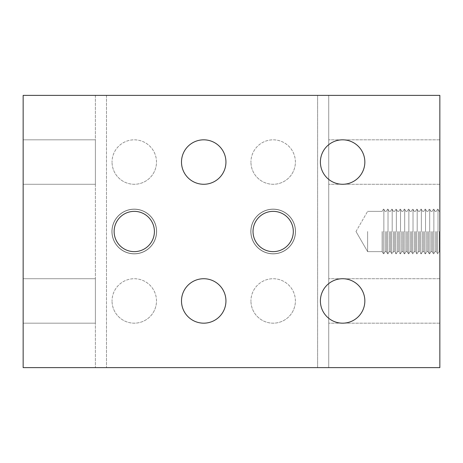 <?xml version="1.0" encoding="UTF-8"?>
<svg xmlns="http://www.w3.org/2000/svg" width="463" height="463" viewBox="0 0 463 463"><rect width="100%" height="100%" fill="white"/><g stroke="black" fill="none" stroke-linecap="round" stroke-linejoin="round"><path stroke-width="0.35" stroke-dasharray="2.31 1.74" d="M156.644 231.5A22.374 22.374 0 0 0 134.27 209.126A22.374 22.374 0 0 0 111.896 231.5A22.374 22.374 0 0 0 134.27 253.874A22.374 22.374 0 0 0 156.644 231.5A22.374 22.374 0 0 0 134.27 209.126A22.374 22.374 0 0 0 111.896 231.5A22.374 22.374 0 0 0 134.27 253.874A22.374 22.374 0 0 0 156.644 231.5A22.374 22.374 0 0 0 134.27 209.126A22.374 22.374 0 0 0 111.896 231.5A22.374 22.374 0 0 0 134.27 253.874A22.374 22.374 0 0 0 156.644 231.5A22.374 22.374 0 0 0 134.27 209.126A22.374 22.374 0 0 0 111.896 231.5A22.374 22.374 0 0 0 134.27 253.874A22.374 22.374 0 0 0 156.644 231.5A22.374 22.374 0 0 0 134.27 209.126A22.374 22.374 0 0 0 111.896 231.5A22.374 22.374 0 0 0 134.27 253.874A22.374 22.374 0 0 0 156.644 231.5A22.374 22.374 0 0 0 134.27 209.126A22.374 22.374 0 0 0 111.896 231.5A22.374 22.374 0 0 0 134.27 253.874A22.374 22.374 0 0 0 156.644 231.5A22.374 22.374 0 0 0 134.27 209.126A22.374 22.374 0 0 0 111.896 231.5A22.374 22.374 0 0 0 134.27 253.874A22.374 22.374 0 0 0 156.644 231.5A22.374 22.374 0 0 0 134.27 209.126A22.374 22.374 0 0 0 111.896 231.5A22.374 22.374 0 0 0 134.27 253.874A22.374 22.374 0 0 0 156.644 231.5A22.374 22.374 0 0 0 134.27 209.126A22.374 22.374 0 0 0 111.896 231.5A22.374 22.374 0 0 0 134.27 253.874A22.374 22.374 0 0 0 156.644 231.5A22.374 22.374 0 0 0 134.27 209.126A22.374 22.374 0 0 0 111.896 231.5A22.374 22.374 0 0 0 134.27 253.874A22.374 22.374 0 0 0 156.644 231.5A22.374 22.374 0 0 0 134.27 209.126A22.374 22.374 0 0 0 111.896 231.5A22.374 22.374 0 0 0 134.27 253.874A22.374 22.374 0 0 0 156.644 231.5A22.374 22.374 0 0 0 134.27 209.126A22.374 22.374 0 0 0 111.896 231.5A22.374 22.374 0 0 0 134.27 253.874A22.374 22.374 0 0 0 156.644 231.5A22.374 22.374 0 0 0 134.27 209.126A22.374 22.374 0 0 0 111.896 231.5A22.374 22.374 0 0 0 134.27 253.874A22.374 22.374 0 0 0 156.644 231.5A22.374 22.374 0 0 0 134.27 209.126A22.374 22.374 0 0 0 111.896 231.5A22.374 22.374 0 0 0 134.27 253.874A22.374 22.374 0 0 0 156.644 231.5M250.796 231.5A22.374 22.374 0 0 0 273.17 253.874A22.374 22.374 0 0 0 295.544 231.5A22.374 22.374 0 0 0 273.17 209.126A22.374 22.374 0 0 0 250.796 231.5A22.374 22.374 0 0 0 273.17 253.874A22.374 22.374 0 0 0 295.544 231.5A22.374 22.374 0 0 0 273.17 209.126A22.374 22.374 0 0 0 250.796 231.5A22.374 22.374 0 0 0 273.17 253.874A22.374 22.374 0 0 0 295.544 231.5A22.374 22.374 0 0 0 273.17 209.126A22.374 22.374 0 0 0 250.796 231.5A22.374 22.374 0 0 0 273.17 253.874A22.374 22.374 0 0 0 295.544 231.5A22.374 22.374 0 0 0 273.17 209.126A22.374 22.374 0 0 0 250.796 231.5A22.374 22.374 0 0 0 273.17 253.874A22.374 22.374 0 0 0 295.544 231.5A22.374 22.374 0 0 0 273.17 209.126A22.374 22.374 0 0 0 250.796 231.5A22.374 22.374 0 0 0 273.17 253.874A22.374 22.374 0 0 0 295.544 231.5A22.374 22.374 0 0 0 273.17 209.126A22.374 22.374 0 0 0 250.796 231.5A22.374 22.374 0 0 0 273.17 253.874A22.374 22.374 0 0 0 295.544 231.5A22.374 22.374 0 0 0 273.17 209.126A22.374 22.374 0 0 0 250.796 231.5A22.374 22.374 0 0 0 273.17 253.874A22.374 22.374 0 0 0 295.544 231.5A22.374 22.374 0 0 0 273.17 209.126A22.374 22.374 0 0 0 250.796 231.5A22.374 22.374 0 0 0 273.17 253.874A22.374 22.374 0 0 0 295.544 231.5A22.374 22.374 0 0 0 273.17 209.126A22.374 22.374 0 0 0 250.796 231.5A22.374 22.374 0 0 0 273.17 253.874A22.374 22.374 0 0 0 295.544 231.5A22.374 22.374 0 0 0 273.17 209.126A22.374 22.374 0 0 0 250.796 231.5A22.374 22.374 0 0 0 273.17 253.874A22.374 22.374 0 0 0 295.544 231.5A22.374 22.374 0 0 0 273.17 209.126A22.374 22.374 0 0 0 250.796 231.5A22.374 22.374 0 0 0 273.17 253.874A22.374 22.374 0 0 0 295.544 231.5A22.374 22.374 0 0 0 273.17 209.126A22.374 22.374 0 0 0 250.796 231.5A22.374 22.374 0 0 0 273.17 253.874A22.374 22.374 0 0 0 295.544 231.5A22.374 22.374 0 0 0 273.17 209.126A22.374 22.374 0 0 0 250.796 231.5A22.374 22.374 0 0 0 273.17 253.874A22.374 22.374 0 0 0 295.544 231.5A22.374 22.374 0 0 0 273.17 209.126A22.374 22.374 0 0 0 250.796 231.5M156.494 300.95A22.224 22.224 0 0 0 134.27 278.726A22.224 22.224 0 0 0 112.046 300.95A22.224 22.224 0 0 1 134.27 278.726A22.224 22.224 0 0 1 156.494 300.95A22.224 22.224 0 0 1 134.27 323.174A22.224 22.224 0 0 1 112.046 300.95A22.224 22.224 0 0 0 134.27 323.174A22.224 22.224 0 0 0 156.494 300.95M295.394 300.95A22.224 22.224 0 0 0 273.17 278.726A22.224 22.224 0 0 0 250.946 300.95A22.224 22.224 0 0 1 273.17 278.726A22.224 22.224 0 0 1 295.394 300.95A22.224 22.224 0 0 1 273.17 323.174A22.224 22.224 0 0 1 250.946 300.95A22.224 22.224 0 0 0 273.17 323.174A22.224 22.224 0 0 0 295.394 300.95M156.494 162.05A22.224 22.224 0 0 0 134.27 139.826A22.224 22.224 0 0 0 112.046 162.05A22.224 22.224 0 0 1 134.27 139.826A22.224 22.224 0 0 1 156.494 162.05A22.224 22.224 0 0 1 134.27 184.274A22.224 22.224 0 0 1 112.046 162.05A22.224 22.224 0 0 0 134.27 184.274A22.224 22.224 0 0 0 156.494 162.05M295.394 162.05A22.224 22.224 0 0 0 273.17 139.826A22.224 22.224 0 0 0 250.946 162.05A22.224 22.224 0 0 1 273.17 139.826A22.224 22.224 0 0 1 295.394 162.05A22.224 22.224 0 0 1 273.17 184.274A22.224 22.224 0 0 1 250.946 162.05A22.224 22.224 0 0 0 273.17 184.274A22.224 22.224 0 0 0 295.394 162.05M320.396 162.05A22.224 22.224 0 0 0 342.62 184.274A22.224 22.224 0 0 0 364.844 162.05A22.224 22.224 0 0 0 342.62 139.826A22.224 22.224 0 0 0 320.396 162.05M181.496 300.95A22.224 22.224 0 0 0 203.72 323.174A22.224 22.224 0 0 0 225.944 300.95A22.224 22.224 0 0 0 203.72 278.726A22.224 22.224 0 0 0 181.496 300.95M320.396 300.95A22.224 22.224 0 0 0 342.62 323.174A22.224 22.224 0 0 0 364.844 300.95A22.224 22.224 0 0 0 342.62 278.726A22.224 22.224 0 0 0 320.396 300.95M181.496 162.05A22.224 22.224 0 0 0 203.72 184.274A22.224 22.224 0 0 0 225.944 162.05A22.224 22.224 0 0 0 203.72 139.826A22.224 22.224 0 0 0 181.496 162.05M439.85 184.274L439.85 139.826L328.73 139.826L328.73 184.274L439.85 184.274L439.85 139.826L328.73 139.826L328.73 184.274L439.85 184.274L439.85 139.826L439.85 184.274M439.85 323.174L439.85 278.726L328.73 278.726L328.73 323.174L439.85 323.174L439.85 278.726L328.73 278.726L328.73 323.174L439.85 323.174L439.85 278.726L439.85 323.174M23.15 323.174L23.15 278.726L95.378 278.726L95.378 323.174L23.15 323.174L23.15 278.726L95.378 278.726L95.378 323.174L23.15 323.174L23.15 278.726L23.15 323.174M23.15 184.274L23.15 139.826L95.378 139.826L95.378 184.274L23.15 184.274L23.15 139.826L95.378 139.826L95.378 184.274L23.15 184.274L23.15 139.826L23.15 184.274M154.411 231.5A20.14 20.14 0 0 1 134.27 251.641A20.14 20.14 0 0 1 114.129 231.5A20.14 20.14 0 0 1 134.27 211.359A20.14 20.14 0 0 1 154.411 231.5A20.14 20.14 0 0 0 134.27 211.359A20.14 20.14 0 0 0 114.129 231.5A20.14 20.14 0 0 1 134.27 211.359A20.14 20.14 0 0 1 154.411 231.5A20.14 20.14 0 0 0 134.27 211.359A20.14 20.14 0 0 0 114.129 231.5A20.14 20.14 0 0 1 134.27 211.359A20.14 20.14 0 0 1 154.411 231.5A20.14 20.14 0 0 0 134.27 211.359A20.14 20.14 0 0 0 114.129 231.5A20.14 20.14 0 0 1 134.27 211.359A20.14 20.14 0 0 1 154.411 231.5A20.14 20.14 0 0 0 134.27 211.359A20.14 20.14 0 0 0 114.129 231.5A20.14 20.14 0 0 1 134.27 211.359A20.14 20.14 0 0 1 154.411 231.5A20.14 20.14 0 0 0 134.27 211.359A20.14 20.14 0 0 0 114.129 231.5A20.14 20.14 0 0 1 134.27 211.359A20.14 20.14 0 0 1 154.411 231.5A20.14 20.14 0 0 0 134.27 211.359A20.14 20.14 0 0 0 114.129 231.5A20.14 20.14 0 0 1 134.27 211.359A20.14 20.14 0 0 1 154.411 231.5A20.14 20.14 0 0 0 134.27 211.359A20.14 20.14 0 0 0 114.129 231.5A20.14 20.14 0 0 1 134.27 211.359A20.14 20.14 0 0 1 154.411 231.5A20.14 20.14 0 0 0 134.27 211.359A20.14 20.14 0 0 0 114.129 231.5A20.14 20.14 0 0 1 134.27 211.359A20.14 20.14 0 0 1 154.411 231.5A20.14 20.14 0 0 0 134.27 211.359A20.14 20.14 0 0 0 114.129 231.5A20.14 20.14 0 0 1 134.27 211.359A20.14 20.14 0 0 1 154.411 231.5A20.14 20.14 0 0 0 134.27 211.359A20.14 20.14 0 0 0 114.129 231.5A20.14 20.14 0 0 1 134.27 211.359A20.14 20.14 0 0 1 154.411 231.5A20.14 20.14 0 0 0 134.27 211.359A20.14 20.14 0 0 0 114.129 231.5A20.14 20.14 0 0 1 134.27 211.359A20.14 20.14 0 0 1 154.411 231.5A20.14 20.14 0 0 0 134.27 211.359A20.14 20.14 0 0 0 114.129 231.5A20.14 20.14 0 0 1 134.27 211.359A20.14 20.14 0 0 1 154.411 231.5A20.14 20.14 0 0 0 134.27 211.359A20.14 20.14 0 0 0 114.129 231.5A20.14 20.14 0 0 1 134.27 211.359A20.14 20.14 0 0 1 154.411 231.5A20.14 20.14 0 0 0 134.27 211.359A20.14 20.14 0 0 0 114.129 231.5A20.14 20.14 0 0 1 134.27 211.359A20.14 20.14 0 0 1 154.411 231.5A20.14 20.14 0 0 1 134.27 251.641A20.14 20.14 0 0 1 114.129 231.5A20.14 20.14 0 0 0 134.27 251.641A20.14 20.14 0 0 0 154.411 231.5A20.14 20.14 0 0 1 134.27 251.641A20.14 20.14 0 0 1 114.129 231.5A20.14 20.14 0 0 0 134.27 251.641A20.14 20.14 0 0 0 154.411 231.5A20.14 20.14 0 0 1 134.27 251.641A20.14 20.14 0 0 1 114.129 231.5A20.14 20.14 0 0 0 134.27 251.641A20.14 20.14 0 0 0 154.411 231.5A20.14 20.14 0 0 1 134.27 251.641A20.14 20.14 0 0 1 114.129 231.5A20.14 20.14 0 0 0 134.27 251.641A20.14 20.14 0 0 0 154.411 231.5A20.14 20.14 0 0 1 134.27 251.641A20.14 20.14 0 0 1 114.129 231.5A20.14 20.14 0 0 0 134.27 251.641A20.14 20.14 0 0 0 154.411 231.5A20.14 20.14 0 0 1 134.27 251.641A20.14 20.14 0 0 1 114.129 231.5A20.14 20.14 0 0 0 134.27 251.641A20.14 20.14 0 0 0 154.411 231.5A20.14 20.14 0 0 1 134.27 251.641A20.14 20.14 0 0 1 114.129 231.5A20.14 20.14 0 0 0 134.27 251.641A20.14 20.14 0 0 0 154.411 231.5A20.14 20.14 0 0 1 134.27 251.641A20.14 20.14 0 0 1 114.129 231.5A20.14 20.14 0 0 0 134.27 251.641A20.14 20.14 0 0 0 154.411 231.5A20.14 20.14 0 0 1 134.27 251.641A20.14 20.14 0 0 1 114.129 231.5A20.14 20.14 0 0 0 134.27 251.641A20.14 20.14 0 0 0 154.411 231.5A20.14 20.14 0 0 1 134.27 251.641A20.14 20.14 0 0 1 114.129 231.5A20.14 20.14 0 0 0 134.27 251.641A20.14 20.14 0 0 0 154.411 231.5A20.14 20.14 0 0 1 134.27 251.641A20.14 20.14 0 0 1 114.129 231.5A20.14 20.14 0 0 0 134.27 251.641A20.14 20.14 0 0 0 154.411 231.5A20.14 20.14 0 0 1 134.27 251.641A20.14 20.14 0 0 1 114.129 231.5A20.14 20.14 0 0 0 134.27 251.641A20.14 20.14 0 0 0 154.411 231.5A20.14 20.14 0 0 1 134.27 251.641A20.14 20.14 0 0 1 114.129 231.5A20.14 20.14 0 0 0 134.27 251.641A20.14 20.14 0 0 0 154.411 231.5A20.14 20.14 0 0 1 134.27 251.641A20.14 20.14 0 0 1 114.129 231.5A20.14 20.14 0 0 0 134.27 251.641A20.14 20.14 0 0 0 154.411 231.5M293.31 231.5A20.14 20.14 0 0 1 273.17 251.641A20.14 20.14 0 0 1 253.029 231.5A20.14 20.14 0 0 1 273.17 211.359A20.14 20.14 0 0 1 293.31 231.5A20.14 20.14 0 0 0 273.17 211.359A20.14 20.14 0 0 0 253.029 231.5A20.14 20.14 0 0 1 273.17 211.359A20.14 20.14 0 0 1 293.31 231.5A20.14 20.14 0 0 0 273.17 211.359A20.14 20.14 0 0 0 253.029 231.5A20.14 20.14 0 0 1 273.17 211.359A20.14 20.14 0 0 1 293.31 231.5A20.14 20.14 0 0 0 273.17 211.359A20.14 20.14 0 0 0 253.029 231.5A20.14 20.14 0 0 1 273.17 211.359A20.14 20.14 0 0 1 293.31 231.5A20.14 20.14 0 0 0 273.17 211.359A20.14 20.14 0 0 0 253.029 231.5A20.14 20.14 0 0 1 273.17 211.359A20.14 20.14 0 0 1 293.31 231.5A20.14 20.14 0 0 0 273.17 211.359A20.14 20.14 0 0 0 253.029 231.5A20.14 20.14 0 0 1 273.17 211.359A20.14 20.14 0 0 1 293.31 231.5A20.14 20.14 0 0 0 273.17 211.359A20.14 20.14 0 0 0 253.029 231.5A20.14 20.14 0 0 1 273.17 211.359A20.14 20.14 0 0 1 293.31 231.5A20.14 20.14 0 0 0 273.17 211.359A20.14 20.14 0 0 0 253.029 231.5A20.14 20.14 0 0 1 273.17 211.359A20.14 20.14 0 0 1 293.31 231.5A20.14 20.14 0 0 0 273.17 211.359A20.14 20.14 0 0 0 253.029 231.5A20.14 20.14 0 0 1 273.17 211.359A20.14 20.14 0 0 1 293.31 231.5A20.14 20.14 0 0 0 273.17 211.359A20.14 20.14 0 0 0 253.029 231.5A20.14 20.14 0 0 1 273.17 211.359A20.14 20.14 0 0 1 293.31 231.5A20.14 20.14 0 0 0 273.17 211.359A20.14 20.14 0 0 0 253.029 231.5A20.14 20.14 0 0 1 273.17 211.359A20.14 20.14 0 0 1 293.31 231.5A20.14 20.14 0 0 0 273.17 211.359A20.14 20.14 0 0 0 253.029 231.5A20.14 20.14 0 0 1 273.17 211.359A20.14 20.14 0 0 1 293.31 231.5A20.14 20.14 0 0 0 273.17 211.359A20.14 20.14 0 0 0 253.029 231.5A20.14 20.14 0 0 1 273.17 211.359A20.14 20.14 0 0 1 293.31 231.5A20.14 20.14 0 0 0 273.17 211.359A20.14 20.14 0 0 0 253.029 231.5A20.14 20.14 0 0 1 273.17 211.359A20.14 20.14 0 0 1 293.31 231.5A20.14 20.14 0 0 0 273.17 211.359A20.14 20.14 0 0 0 253.029 231.5A20.14 20.14 0 0 1 273.17 211.359A20.14 20.14 0 0 1 293.31 231.5A20.14 20.14 0 0 1 273.17 251.641A20.14 20.14 0 0 1 253.029 231.5A20.14 20.14 0 0 0 273.17 251.641A20.14 20.14 0 0 0 293.31 231.5A20.14 20.14 0 0 1 273.17 251.641A20.14 20.14 0 0 1 253.029 231.5A20.14 20.14 0 0 0 273.17 251.641A20.14 20.14 0 0 0 293.31 231.5A20.14 20.14 0 0 1 273.17 251.641A20.14 20.14 0 0 1 253.029 231.5A20.14 20.14 0 0 0 273.17 251.641A20.14 20.14 0 0 0 293.31 231.5A20.14 20.14 0 0 1 273.17 251.641A20.14 20.14 0 0 1 253.029 231.5A20.14 20.14 0 0 0 273.17 251.641A20.14 20.14 0 0 0 293.31 231.5A20.14 20.14 0 0 1 273.17 251.641A20.14 20.14 0 0 1 253.029 231.5A20.14 20.14 0 0 0 273.17 251.641A20.14 20.14 0 0 0 293.31 231.5A20.14 20.14 0 0 1 273.17 251.641A20.14 20.14 0 0 1 253.029 231.5A20.14 20.14 0 0 0 273.17 251.641A20.14 20.14 0 0 0 293.31 231.5A20.14 20.14 0 0 1 273.17 251.641A20.14 20.14 0 0 1 253.029 231.5A20.14 20.14 0 0 0 273.17 251.641A20.14 20.14 0 0 0 293.31 231.5A20.14 20.14 0 0 1 273.17 251.641A20.14 20.14 0 0 1 253.029 231.5A20.14 20.14 0 0 0 273.17 251.641A20.14 20.14 0 0 0 293.31 231.5A20.14 20.14 0 0 1 273.17 251.641A20.14 20.14 0 0 1 253.029 231.5A20.14 20.14 0 0 0 273.17 251.641A20.14 20.14 0 0 0 293.31 231.5A20.14 20.14 0 0 1 273.17 251.641A20.14 20.14 0 0 1 253.029 231.5A20.14 20.14 0 0 0 273.17 251.641A20.14 20.14 0 0 0 293.31 231.5A20.14 20.14 0 0 1 273.17 251.641A20.14 20.14 0 0 1 253.029 231.5A20.14 20.14 0 0 0 273.17 251.641A20.14 20.14 0 0 0 293.31 231.5A20.14 20.14 0 0 1 273.17 251.641A20.14 20.14 0 0 1 253.029 231.5A20.14 20.14 0 0 0 273.17 251.641A20.14 20.14 0 0 0 293.31 231.5A20.14 20.14 0 0 1 273.17 251.641A20.14 20.14 0 0 1 253.029 231.5A20.14 20.14 0 0 0 273.17 251.641A20.14 20.14 0 0 0 293.31 231.5A20.14 20.14 0 0 1 273.17 251.641A20.14 20.14 0 0 1 253.029 231.5A20.14 20.14 0 0 0 273.17 251.641A20.14 20.14 0 0 0 293.31 231.5M439.231 231.5L439.231 251.641L439.231 231.5M439.85 231.5L439.85 251.641L439.85 231.5M367.622 231.5L367.622 251.641L367.622 231.5M430.897 231.5L430.897 251.641L430.897 231.5M432.135 231.5L432.135 251.641L432.135 231.5M422.563 231.5L422.563 251.641L422.563 231.5M423.801 231.5L423.801 251.641L423.801 231.5M414.229 231.5L414.229 251.641L414.229 231.5M415.467 231.5L415.467 251.641L415.467 231.5M405.895 231.5L405.895 251.641L405.895 231.5M407.133 231.5L407.133 251.641L407.133 231.5M397.561 231.5L397.561 251.641L397.561 231.5M398.799 231.5L398.799 251.641L398.799 231.5M389.227 231.5L389.227 251.641L389.227 231.5M390.465 231.5L390.465 251.641L390.465 231.5M382.131 231.5L382.131 251.641L382.131 231.5M385.06 231.5L385.06 251.641L385.06 231.5M386.298 231.5L386.298 251.641L386.298 231.5M393.394 231.5L393.394 251.641L393.394 231.5M394.632 231.5L394.632 251.641L394.632 231.5M401.728 231.5L401.728 251.641L401.728 231.5M402.966 231.5L402.966 251.641L402.966 231.5M410.062 231.5L410.062 251.641L410.062 231.5M411.3 231.5L411.3 251.641L411.3 231.5M418.396 231.5L418.396 251.641L418.396 231.5M419.634 231.5L419.634 251.641L419.634 231.5M426.73 231.5L426.73 251.641L426.73 231.5M427.968 231.5L427.968 251.641L427.968 231.5M435.064 231.5L435.064 251.641L435.064 231.5M436.302 231.5L436.302 251.641L436.302 231.5M95.378 184.274L95.378 139.826L95.378 184.274M95.378 323.174L95.378 278.726L95.378 323.174M328.73 184.274L328.73 139.826L328.73 184.274M328.73 323.174L328.73 278.726L328.73 323.174M317.618 367.622L95.378 367.622L328.73 367.622L317.618 367.622L317.618 95.378L106.49 95.378L328.73 95.378L328.73 367.622L328.73 95.378L317.618 95.378L317.618 367.622M95.378 95.378L95.378 367.622L95.378 95.378L106.49 95.378L95.378 95.378M439.85 367.622L23.15 367.622L23.15 95.378L439.85 95.378L439.85 367.622M112.046 231.5A22.224 22.224 0 0 1 134.27 209.276A22.224 22.224 0 0 1 156.494 231.5A22.224 22.224 0 0 1 134.27 253.724A22.224 22.224 0 0 1 112.046 231.5A22.224 22.224 0 0 1 134.27 209.276A22.224 22.224 0 0 1 156.494 231.5A22.224 22.224 0 0 1 134.27 253.724A22.224 22.224 0 0 1 112.046 231.5A22.224 22.224 0 0 1 134.27 209.276A22.224 22.224 0 0 1 156.494 231.5A22.224 22.224 0 0 1 134.27 253.724A22.224 22.224 0 0 1 112.046 231.5A22.224 22.224 0 0 1 134.27 209.276A22.224 22.224 0 0 1 156.494 231.5A22.224 22.224 0 0 1 134.27 253.724A22.224 22.224 0 0 1 112.046 231.5A22.224 22.224 0 0 1 134.27 209.276A22.224 22.224 0 0 1 156.494 231.5A22.224 22.224 0 0 1 134.27 253.724A22.224 22.224 0 0 1 112.046 231.5A22.224 22.224 0 0 1 134.27 209.276A22.224 22.224 0 0 1 156.494 231.5A22.224 22.224 0 0 1 134.27 253.724A22.224 22.224 0 0 1 112.046 231.5A22.224 22.224 0 0 1 134.27 209.276A22.224 22.224 0 0 1 156.494 231.5A22.224 22.224 0 0 1 134.27 253.724A22.224 22.224 0 0 1 112.046 231.5A22.224 22.224 0 0 1 134.27 209.276A22.224 22.224 0 0 1 156.494 231.5A22.224 22.224 0 0 1 134.27 253.724A22.224 22.224 0 0 1 112.046 231.5A22.224 22.224 0 0 1 134.27 209.276A22.224 22.224 0 0 1 156.494 231.5A22.224 22.224 0 0 1 134.27 253.724A22.224 22.224 0 0 1 112.046 231.5A22.224 22.224 0 0 1 134.27 209.276A22.224 22.224 0 0 1 156.494 231.5A22.224 22.224 0 0 1 134.27 253.724A22.224 22.224 0 0 1 112.046 231.5A22.224 22.224 0 0 1 134.27 209.276A22.224 22.224 0 0 1 156.494 231.5A22.224 22.224 0 0 1 134.27 253.724A22.224 22.224 0 0 1 112.046 231.5A22.224 22.224 0 0 1 134.27 209.276A22.224 22.224 0 0 1 156.494 231.5A22.224 22.224 0 0 1 134.27 253.724A22.224 22.224 0 0 1 112.046 231.5A22.224 22.224 0 0 1 134.27 209.276A22.224 22.224 0 0 1 156.494 231.5A22.224 22.224 0 0 1 134.27 253.724A22.224 22.224 0 0 1 112.046 231.5A22.224 22.224 0 0 1 134.27 209.276A22.224 22.224 0 0 1 156.494 231.5A22.224 22.224 0 0 1 134.27 253.724A22.224 22.224 0 0 1 112.046 231.5A22.224 22.224 0 0 1 134.27 209.276A22.224 22.224 0 0 1 156.494 231.5A22.224 22.224 0 0 1 134.27 253.724A22.224 22.224 0 0 1 112.046 231.5A22.224 22.224 0 0 1 134.27 209.276A22.224 22.224 0 0 1 156.494 231.5A22.224 22.224 0 0 1 134.27 253.724A22.224 22.224 0 0 1 112.046 231.5A22.224 22.224 0 0 1 134.27 209.276A22.224 22.224 0 0 1 156.494 231.5A22.224 22.224 0 0 1 134.27 253.724A22.224 22.224 0 0 1 112.046 231.5A22.224 22.224 0 0 1 134.27 209.276A22.224 22.224 0 0 1 156.494 231.5A22.224 22.224 0 0 1 134.27 253.724A22.224 22.224 0 0 1 112.046 231.5A22.224 22.224 0 0 1 134.27 209.276A22.224 22.224 0 0 1 156.494 231.5A22.224 22.224 0 0 1 134.27 253.724A22.224 22.224 0 0 1 112.046 231.5A22.224 22.224 0 0 1 134.27 209.276A22.224 22.224 0 0 1 156.494 231.5A22.224 22.224 0 0 1 134.27 253.724A22.224 22.224 0 0 1 112.046 231.5A22.224 22.224 0 0 1 134.27 209.276A22.224 22.224 0 0 1 156.494 231.5A22.224 22.224 0 0 1 134.27 253.724A22.224 22.224 0 0 1 112.046 231.5A22.224 22.224 0 0 1 134.27 209.276A22.224 22.224 0 0 1 156.494 231.5A22.224 22.224 0 0 1 134.27 253.724A22.224 22.224 0 0 1 112.046 231.5A22.224 22.224 0 0 1 134.27 209.276A22.224 22.224 0 0 1 156.494 231.5A22.224 22.224 0 0 1 134.27 253.724A22.224 22.224 0 0 1 112.046 231.5A22.224 22.224 0 0 1 134.27 209.276A22.224 22.224 0 0 1 156.494 231.5A22.224 22.224 0 0 1 134.27 253.724A22.224 22.224 0 0 1 112.046 231.5A22.224 22.224 0 0 1 134.27 209.276A22.224 22.224 0 0 1 156.494 231.5A22.224 22.224 0 0 1 134.27 253.724A22.224 22.224 0 0 1 112.046 231.5A22.224 22.224 0 0 1 134.27 209.276A22.224 22.224 0 0 1 156.494 231.5A22.224 22.224 0 0 1 134.27 253.724A22.224 22.224 0 0 1 112.046 231.5A22.224 22.224 0 0 1 134.27 209.276A22.224 22.224 0 0 1 156.494 231.5A22.224 22.224 0 0 1 134.27 253.724A22.224 22.224 0 0 1 112.046 231.5A22.224 22.224 0 0 1 134.27 209.276A22.224 22.224 0 0 1 156.494 231.5A22.224 22.224 0 0 1 134.27 253.724A22.224 22.224 0 0 1 112.046 231.5M295.394 231.5A22.224 22.224 0 0 1 273.17 253.724A22.224 22.224 0 0 1 250.946 231.5A22.224 22.224 0 0 1 273.17 209.276A22.224 22.224 0 0 1 295.394 231.5A22.224 22.224 0 0 1 273.17 253.724A22.224 22.224 0 0 1 250.946 231.5A22.224 22.224 0 0 1 273.17 209.276A22.224 22.224 0 0 1 295.394 231.5A22.224 22.224 0 0 1 273.17 253.724A22.224 22.224 0 0 1 250.946 231.5A22.224 22.224 0 0 1 273.17 209.276A22.224 22.224 0 0 1 295.394 231.5A22.224 22.224 0 0 1 273.17 253.724A22.224 22.224 0 0 1 250.946 231.5A22.224 22.224 0 0 1 273.17 209.276A22.224 22.224 0 0 1 295.394 231.5A22.224 22.224 0 0 1 273.17 253.724A22.224 22.224 0 0 1 250.946 231.5A22.224 22.224 0 0 1 273.17 209.276A22.224 22.224 0 0 1 295.394 231.5A22.224 22.224 0 0 1 273.17 253.724A22.224 22.224 0 0 1 250.946 231.5A22.224 22.224 0 0 1 273.17 209.276A22.224 22.224 0 0 1 295.394 231.5A22.224 22.224 0 0 1 273.17 253.724A22.224 22.224 0 0 1 250.946 231.5A22.224 22.224 0 0 1 273.17 209.276A22.224 22.224 0 0 1 295.394 231.5A22.224 22.224 0 0 1 273.17 253.724A22.224 22.224 0 0 1 250.946 231.5A22.224 22.224 0 0 1 273.17 209.276A22.224 22.224 0 0 1 295.394 231.5A22.224 22.224 0 0 1 273.17 253.724A22.224 22.224 0 0 1 250.946 231.5A22.224 22.224 0 0 1 273.17 209.276A22.224 22.224 0 0 1 295.394 231.5A22.224 22.224 0 0 1 273.17 253.724A22.224 22.224 0 0 1 250.946 231.5A22.224 22.224 0 0 1 273.17 209.276A22.224 22.224 0 0 1 295.394 231.5A22.224 22.224 0 0 1 273.17 253.724A22.224 22.224 0 0 1 250.946 231.5A22.224 22.224 0 0 1 273.17 209.276A22.224 22.224 0 0 1 295.394 231.5A22.224 22.224 0 0 1 273.17 253.724A22.224 22.224 0 0 1 250.946 231.5A22.224 22.224 0 0 1 273.17 209.276A22.224 22.224 0 0 1 295.394 231.5A22.224 22.224 0 0 1 273.17 253.724A22.224 22.224 0 0 1 250.946 231.5A22.224 22.224 0 0 1 273.17 209.276A22.224 22.224 0 0 1 295.394 231.5A22.224 22.224 0 0 1 273.17 253.724A22.224 22.224 0 0 1 250.946 231.5A22.224 22.224 0 0 1 273.17 209.276A22.224 22.224 0 0 1 295.394 231.5A22.224 22.224 0 0 1 273.17 253.724A22.224 22.224 0 0 1 250.946 231.5A22.224 22.224 0 0 1 273.17 209.276A22.224 22.224 0 0 1 295.394 231.5A22.224 22.224 0 0 1 273.17 253.724A22.224 22.224 0 0 1 250.946 231.5A22.224 22.224 0 0 1 273.17 209.276A22.224 22.224 0 0 1 295.394 231.5A22.224 22.224 0 0 1 273.17 253.724A22.224 22.224 0 0 1 250.946 231.5A22.224 22.224 0 0 1 273.17 209.276A22.224 22.224 0 0 1 295.394 231.5A22.224 22.224 0 0 1 273.17 253.724A22.224 22.224 0 0 1 250.946 231.5A22.224 22.224 0 0 1 273.17 209.276A22.224 22.224 0 0 1 295.394 231.5A22.224 22.224 0 0 1 273.17 253.724A22.224 22.224 0 0 1 250.946 231.5A22.224 22.224 0 0 1 273.17 209.276A22.224 22.224 0 0 1 295.394 231.5A22.224 22.224 0 0 1 273.17 253.724A22.224 22.224 0 0 1 250.946 231.5A22.224 22.224 0 0 1 273.17 209.276A22.224 22.224 0 0 1 295.394 231.5A22.224 22.224 0 0 1 273.17 253.724A22.224 22.224 0 0 1 250.946 231.5A22.224 22.224 0 0 1 273.17 209.276A22.224 22.224 0 0 1 295.394 231.5A22.224 22.224 0 0 1 273.17 253.724A22.224 22.224 0 0 1 250.946 231.5A22.224 22.224 0 0 1 273.17 209.276A22.224 22.224 0 0 1 295.394 231.5A22.224 22.224 0 0 1 273.17 253.724A22.224 22.224 0 0 1 250.946 231.5A22.224 22.224 0 0 1 273.17 209.276A22.224 22.224 0 0 1 295.394 231.5A22.224 22.224 0 0 1 273.17 253.724A22.224 22.224 0 0 1 250.946 231.5A22.224 22.224 0 0 1 273.17 209.276A22.224 22.224 0 0 1 295.394 231.5A22.224 22.224 0 0 1 273.17 253.724A22.224 22.224 0 0 1 250.946 231.5A22.224 22.224 0 0 1 273.17 209.276A22.224 22.224 0 0 1 295.394 231.5A22.224 22.224 0 0 1 273.17 253.724A22.224 22.224 0 0 1 250.946 231.5A22.224 22.224 0 0 1 273.17 209.276A22.224 22.224 0 0 1 295.394 231.5A22.224 22.224 0 0 1 273.17 253.724A22.224 22.224 0 0 1 250.946 231.5A22.224 22.224 0 0 1 273.17 209.276A22.224 22.224 0 0 1 295.394 231.5A22.224 22.224 0 0 1 273.17 253.724A22.224 22.224 0 0 1 250.946 231.5A22.224 22.224 0 0 1 273.17 209.276A22.224 22.224 0 0 1 295.394 231.5M438.027 231.5L438.027 209.276L438.027 231.5M429.693 231.5L429.693 209.276L429.693 231.5M421.359 231.5L421.359 209.276L421.359 231.5M413.025 231.5L413.025 209.276L413.025 231.5M404.691 231.5L404.691 209.276L404.691 231.5M396.357 231.5L396.357 209.276L396.357 231.5M388.023 231.5L388.023 209.276L388.023 231.5M383.856 231.5L383.856 209.276L383.856 231.5M392.19 231.5L392.19 209.276L392.19 231.5M400.524 231.5L400.524 209.276L400.524 231.5M408.858 231.5L408.858 209.276L408.858 231.5M417.192 231.5L417.192 209.276L417.192 231.5M425.526 231.5L425.526 209.276L425.526 231.5M433.86 231.5L433.86 209.276L433.86 231.5M437.506 231.5L437.506 253.724L437.506 231.5M429.172 231.5L429.172 253.724L429.172 231.5M420.838 231.5L420.838 253.724L420.838 231.5M412.504 231.5L412.504 253.724L412.504 231.5M404.17 231.5L404.17 253.724L404.17 231.5M395.836 231.5L395.836 253.724L395.836 231.5M387.502 231.5L387.502 253.724L387.502 231.5M383.335 231.5L383.335 253.724L383.335 231.5M391.669 231.5L391.669 253.724L391.669 231.5M400.003 231.5L400.003 253.724L400.003 231.5M408.337 231.5L408.337 253.724L408.337 231.5M416.671 231.5L416.671 253.724L416.671 231.5M425.005 231.5L425.005 253.724L425.005 231.5M433.339 231.5L433.339 253.724L433.339 231.5M106.49 95.378L106.49 367.622L106.49 95.378M439.85 211.359L439.231 211.359L439.85 211.359L439.231 211.359L437.766 209.126L438.027 209.276L437.506 209.276L436.302 211.359L435.064 211.359L433.6 209.126L433.86 209.276L433.339 209.276L432.135 211.359L430.897 211.359L429.433 209.126L429.693 209.276L429.172 209.276L427.968 211.359L426.73 211.359L425.265 209.126L425.526 209.276L425.005 209.276L423.801 211.359L422.563 211.359L421.099 209.126L421.359 209.276L420.838 209.276L419.634 211.359L418.396 211.359L416.931 209.126L417.192 209.276L416.671 209.276L415.467 211.359L414.229 211.359L412.764 209.126L413.025 209.276L412.504 209.276L411.3 211.359L410.062 211.359L408.597 209.126L408.858 209.276L408.337 209.276L407.133 211.359L405.895 211.359L404.43 209.126L404.691 209.276L404.17 209.276L402.966 211.359L401.728 211.359L400.264 209.126L400.524 209.276L400.003 209.276L398.799 211.359L397.561 211.359L396.096 209.126L396.357 209.276L395.836 209.276L394.632 211.359L393.394 211.359L391.93 209.126L392.19 209.276L391.669 209.276L390.465 211.359L389.227 211.359L387.762 209.126L388.023 209.276L387.502 209.276L386.298 211.359L385.06 211.359L383.595 209.126L383.856 209.276L383.335 209.276L382.131 211.359L367.622 211.359L382.131 211.359L383.335 209.276L382.131 211.359L367.622 211.359L355.995 231.5L367.622 251.641L355.995 231.5L367.622 251.641L382.131 251.641L383.595 253.874L385.06 251.641L383.856 253.724L385.06 251.641L386.298 251.641L387.762 253.874L389.227 251.641L388.023 253.724L389.227 251.641L390.465 251.641L391.93 253.874L393.394 251.641L392.19 253.724L393.394 251.641L394.632 251.641L396.096 253.874L397.561 251.641L396.357 253.724L397.561 251.641L398.799 251.641L400.264 253.874L401.728 251.641L400.524 253.724L401.728 251.641L402.966 251.641L404.43 253.874L405.895 251.641L404.691 253.724L405.895 251.641L407.133 251.641L408.597 253.874L410.062 251.641L408.858 253.724L410.062 251.641L411.3 251.641L412.764 253.874L414.229 251.641L413.025 253.724L414.229 251.641L415.467 251.641L416.931 253.874L418.396 251.641L417.192 253.724L418.396 251.641L419.634 251.641L421.099 253.874L422.563 251.641L421.359 253.724L422.563 251.641L423.801 251.641L425.265 253.874L426.73 251.641L425.526 253.724L426.73 251.641L427.968 251.641L429.433 253.874L430.897 251.641L429.693 253.724L430.897 251.641L432.135 251.641L433.6 253.874L435.064 251.641L433.86 253.724L435.064 251.641L436.302 251.641L437.766 253.874L439.231 251.641L438.027 253.724L439.231 251.641L439.85 251.641M432.135 251.641L430.897 251.641L432.135 251.641L433.6 253.874L432.135 251.641M423.801 251.641L422.563 251.641L423.801 251.641L425.265 253.874L423.801 251.641M415.467 251.641L414.229 251.641L415.467 251.641L416.931 253.874L415.467 251.641M407.133 251.641L405.895 251.641L407.133 251.641L408.597 253.874L407.133 251.641M398.799 251.641L397.561 251.641L398.799 251.641L400.264 253.874L398.799 251.641M390.465 251.641L389.227 251.641L390.465 251.641L391.93 253.874L390.465 251.641M382.131 251.641L367.622 251.641L382.131 251.641L383.595 253.874L382.131 251.641M386.298 251.641L385.06 251.641L386.298 251.641L387.762 253.874L386.298 251.641M394.632 251.641L393.394 251.641L394.632 251.641L396.096 253.874L394.632 251.641M402.966 251.641L401.728 251.641L402.966 251.641L404.43 253.874L402.966 251.641M411.3 251.641L410.062 251.641L411.3 251.641L412.764 253.874L411.3 251.641M419.634 251.641L418.396 251.641L419.634 251.641L421.099 253.874L419.634 251.641M427.968 251.641L426.73 251.641L427.968 251.641L429.433 253.874L427.968 251.641M436.302 251.641L435.064 251.641L436.302 251.641L437.766 253.874L436.302 251.641M435.064 211.359L433.86 209.276L435.064 211.359L436.302 211.359L437.506 209.276L436.302 211.359L435.064 211.359M432.135 211.359L433.339 209.276L432.135 211.359L430.897 211.359L429.693 209.276L430.897 211.359L432.135 211.359M426.73 211.359L425.526 209.276L426.73 211.359L427.968 211.359L429.172 209.276L427.968 211.359L426.73 211.359M423.801 211.359L425.005 209.276L423.801 211.359L422.563 211.359L421.359 209.276L422.563 211.359L423.801 211.359M418.396 211.359L417.192 209.276L418.396 211.359L419.634 211.359L420.838 209.276L419.634 211.359L418.396 211.359M415.467 211.359L416.671 209.276L415.467 211.359L414.229 211.359L413.025 209.276L414.229 211.359L415.467 211.359M410.062 211.359L408.858 209.276L410.062 211.359L411.3 211.359L412.504 209.276L411.3 211.359L410.062 211.359M407.133 211.359L408.337 209.276L407.133 211.359L405.895 211.359L404.691 209.276L405.895 211.359L407.133 211.359M401.728 211.359L400.524 209.276L401.728 211.359L402.966 211.359L404.17 209.276L402.966 211.359L401.728 211.359M398.799 211.359L400.003 209.276L398.799 211.359L397.561 211.359L396.357 209.276L397.561 211.359L398.799 211.359M393.394 211.359L392.19 209.276L393.394 211.359L394.632 211.359L395.836 209.276L394.632 211.359L393.394 211.359M390.465 211.359L391.669 209.276L390.465 211.359L389.227 211.359L388.023 209.276L389.227 211.359L390.465 211.359M385.06 211.359L383.856 209.276L385.06 211.359L386.298 211.359L387.502 209.276L386.298 211.359L385.06 211.359M439.231 211.359L438.027 209.276L439.231 211.359M355.995 231.5L367.622 211.359L355.995 231.5"/><path stroke-width="0.69" d="M364.844 162.05A22.224 22.224 0 0 1 342.62 184.274A22.224 22.224 0 0 1 320.396 162.05A22.224 22.224 0 0 1 342.62 139.826A22.224 22.224 0 0 1 364.844 162.05M225.944 300.95A22.224 22.224 0 0 1 203.72 323.174A22.224 22.224 0 0 1 181.496 300.95A22.224 22.224 0 0 1 203.72 278.726A22.224 22.224 0 0 1 225.944 300.95M364.844 300.95A22.224 22.224 0 0 1 342.62 323.174A22.224 22.224 0 0 1 320.396 300.95A22.224 22.224 0 0 1 342.62 278.726A22.224 22.224 0 0 1 364.844 300.95M225.944 162.05A22.224 22.224 0 0 1 203.72 184.274A22.224 22.224 0 0 1 181.496 162.05A22.224 22.224 0 0 1 203.72 139.826A22.224 22.224 0 0 1 225.944 162.05M114.129 231.5A20.14 20.14 0 0 1 134.27 211.359A20.14 20.14 0 0 1 154.411 231.5A20.14 20.14 0 0 1 134.27 251.641A20.14 20.14 0 0 1 114.129 231.5M253.029 231.5A20.14 20.14 0 0 1 273.17 211.359A20.14 20.14 0 0 1 293.31 231.5A20.14 20.14 0 0 1 273.17 251.641A20.14 20.14 0 0 1 253.029 231.5M23.15 95.378L23.15 367.622L439.85 367.622L439.85 95.378L23.15 95.378"/></g></svg>
